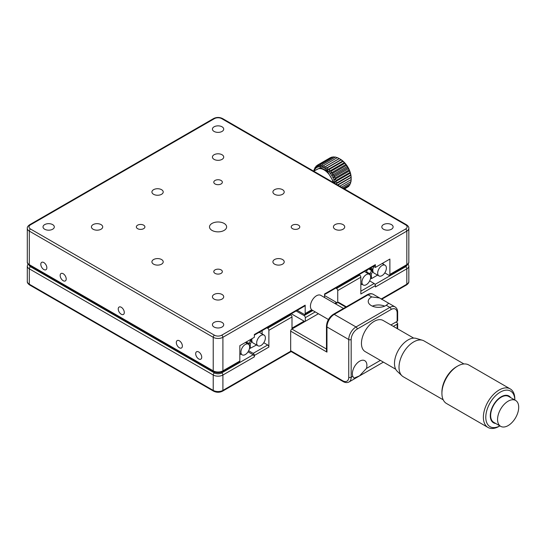 <?xml version="1.0" encoding="UTF-8"?>
<svg xmlns="http://www.w3.org/2000/svg" width="546" height="546" viewBox="0 0 546 546"><rect width="100%" height="100%" fill="white"/><g stroke="black" fill="none" stroke-linecap="round" stroke-linejoin="round"><path stroke-width="0.82" d="M337.735 302.58L337.735 290.561A1.713 0.99 -120 0 0 336.527 288.465L335.817 288.056M358.927 274.713L359.637 275.123A1.713 0.99 60 0 1 360.845 277.218L337.735 290.561M369.662 280.91L374.16 283.504A1.713 0.99 60 0 1 375.368 285.599L360.845 293.987L360.845 277.218M334.8 303.44L336.527 302.436A1.713 0.99 60 0 1 337.107 302.941M336.527 302.436L324.549 295.522M29.054 265.028A5.132 2.962 0 0 0 30.515 266.741L214.435 372.925A5.132 2.962 0 0 0 221.696 372.925A1.713 0.99 60 0 1 222.905 375.02L222.905 390.39A6.845 3.952 0 0 1 213.227 390.39L213.227 375.02L29.307 268.837L29.307 284.207L213.227 390.39A1.713 0.99 120 0 0 213.582 391.175L194.219 379.996A1.713 0.99 -60 0 1 194.11 379.914L48.908 296.082A1.713 0.99 120 0 0 49.017 296.164A1.713 0.99 120 0 0 49.147 296.219M248.662 350.771L253.16 353.364L267.676 344.983L263.786 342.738M267.676 344.983A1.713 0.99 60 0 1 268.885 347.079L254.368 355.46A1.713 0.99 -120 0 0 253.16 353.364M248.055 351.815L253.16 354.763A1.713 0.99 60 0 1 254.368 356.859L222.905 375.02A6.845 3.952 180 0 1 213.227 375.02A1.713 0.99 120 0 1 214.435 372.925M254.368 355.46L254.368 356.859M291.134 351.563L242.021 379.914A1.713 0.99 60 0 1 241.912 379.996L222.55 391.175A1.713 0.99 60 0 0 222.905 390.39L290.765 351.214M386.984 296.219A1.713 0.99 -120 0 0 387.114 296.164A1.713 0.99 -120 0 0 387.223 296.082L381.606 299.324M292.001 328.146L304.095 321.157L291.291 313.766M304.095 321.157A1.713 0.99 60 0 1 304.675 321.662M268.885 347.079L268.885 330.31A1.713 0.99 -120 0 0 267.676 328.214L266.967 327.805M290.076 314.462L290.786 314.871A1.713 0.99 60 0 1 292.001 316.967L268.885 330.31M292.001 328.985L292.001 316.967M305.31 321.301L305.31 317.67A1.713 0.99 -120 0 0 304.095 315.574L296.13 310.967M408.149 263.943L408.831 266.038A6.845 3.952 180 0 1 406.825 268.837L375.368 286.998L375.368 285.599M222.058 126.809A5.644 3.262 0 0 0 215.902 126.106A5.644 3.262 0 0 0 212.421 129.115A5.644 3.262 0 0 0 214.073 131.422A5.644 3.262 0 0 0 220.229 132.132A5.644 3.262 0 0 0 223.71 129.115A5.644 3.262 0 0 0 222.058 126.809M43.823 262.551A4.279 2.471 -120 0 0 41.687 262.339A4.279 2.471 -120 0 0 41.032 265.765A4.279 2.471 -120 0 0 43.823 269.533A4.279 2.471 -120 0 0 45.966 269.744A4.279 2.471 -120 0 0 46.622 266.318A4.279 2.471 -120 0 0 43.823 262.551M63.186 273.723A4.279 2.471 -120 0 0 61.043 273.512A4.279 2.471 -120 0 0 60.388 276.945A4.279 2.471 -120 0 0 63.186 280.712A4.279 2.471 -120 0 0 65.322 280.924A4.279 2.471 -120 0 0 65.977 277.498A4.279 2.471 -120 0 0 63.186 273.723M198.703 351.965A4.279 2.471 -120 0 0 196.567 351.754A4.279 2.471 -120 0 0 195.912 355.187A4.279 2.471 -120 0 0 198.703 358.954A4.279 2.471 -120 0 0 200.846 359.166A4.279 2.471 -120 0 0 201.501 355.739A4.279 2.471 -120 0 0 198.703 351.965M179.347 340.793A4.279 2.471 -120 0 0 177.204 340.581A4.279 2.471 -120 0 0 176.549 344.007A4.279 2.471 -120 0 0 179.347 347.775A4.279 2.471 -120 0 0 181.484 347.986A4.279 2.471 -120 0 0 182.139 344.56A4.279 2.471 -120 0 0 179.347 340.793M222.058 322.42A5.644 3.262 0 0 0 215.902 321.71A5.644 3.262 0 0 0 212.421 324.72A5.644 3.262 0 0 0 214.073 327.027A5.644 3.262 0 0 0 220.229 327.736A5.644 3.262 0 0 0 223.71 324.72A5.644 3.262 0 0 0 222.058 322.42M52.655 224.618A5.644 3.262 0 0 0 46.506 223.908A5.644 3.262 0 0 0 43.018 226.918A5.644 3.262 0 0 0 44.67 229.224A5.644 3.262 0 0 0 50.826 229.934A5.644 3.262 0 0 0 54.313 226.918A5.644 3.262 0 0 0 52.655 224.618M121.267 307.262A4.279 2.471 -120 0 0 119.124 307.043A4.279 2.471 -120 0 0 118.468 310.476A4.279 2.471 -120 0 0 121.267 314.243A4.279 2.471 -120 0 0 123.403 314.455A4.279 2.471 -120 0 0 124.058 311.029A4.279 2.471 -120 0 0 121.267 307.262M224.119 223.43A8.559 4.941 0 0 0 214.79 222.358A8.559 4.941 0 0 0 209.507 226.918A8.559 4.941 0 0 0 212.019 230.412A8.559 4.941 0 0 0 221.342 231.484A8.559 4.941 0 0 0 226.624 226.918A8.559 4.941 0 0 0 224.119 223.43M161.561 189.687A5.644 3.262 0 0 0 155.405 188.977A5.644 3.262 0 0 0 151.918 191.987A5.644 3.262 0 0 0 153.569 194.294A5.644 3.262 0 0 0 159.725 195.004A5.644 3.262 0 0 0 163.213 191.987A5.644 3.262 0 0 0 161.561 189.687M282.562 259.541A5.644 3.262 0 0 0 276.406 258.838A5.644 3.262 0 0 0 272.918 261.848A5.644 3.262 0 0 0 274.577 264.155A5.644 3.262 0 0 0 280.726 264.865A5.644 3.262 0 0 0 284.213 261.848A5.644 3.262 0 0 0 282.562 259.541M298.532 225.17A4.279 2.471 0 0 0 293.871 224.638A4.279 2.471 0 0 0 291.23 226.918A4.279 2.471 0 0 0 292.479 228.665A4.279 2.471 0 0 0 297.147 229.204A4.279 2.471 0 0 0 299.781 226.918A4.279 2.471 0 0 0 298.532 225.17M221.089 180.467A4.279 2.471 0 0 0 216.428 179.927A4.279 2.471 0 0 0 213.786 182.207A4.279 2.471 0 0 0 215.042 183.954A4.279 2.471 0 0 0 219.704 184.493A4.279 2.471 0 0 0 222.345 182.207A4.279 2.471 0 0 0 221.089 180.467M222.058 154.757A5.644 3.262 0 0 0 215.902 154.047A5.644 3.262 0 0 0 212.421 157.064A5.644 3.262 0 0 0 214.073 159.364A5.644 3.262 0 0 0 220.229 160.074A5.644 3.262 0 0 0 223.71 157.064A5.644 3.262 0 0 0 222.058 154.757M282.562 189.687A5.644 3.262 0 0 0 276.406 188.977A5.644 3.262 0 0 0 272.918 191.987A5.644 3.262 0 0 0 274.577 194.294A5.644 3.262 0 0 0 280.726 195.004A5.644 3.262 0 0 0 284.213 191.987A5.644 3.262 0 0 0 282.562 189.687M343.059 224.618A5.644 3.262 0 0 0 336.909 223.908A5.644 3.262 0 0 0 333.422 226.918A5.644 3.262 0 0 0 335.073 229.224A5.644 3.262 0 0 0 341.23 229.934A5.644 3.262 0 0 0 344.717 226.918A5.644 3.262 0 0 0 343.059 224.618M143.653 225.17A4.279 2.471 0 0 0 138.991 224.638A4.279 2.471 0 0 0 136.35 226.918A4.279 2.471 0 0 0 137.599 228.665A4.279 2.471 0 0 0 142.26 229.204A4.279 2.471 0 0 0 144.902 226.918A4.279 2.471 0 0 0 143.653 225.17M221.089 269.881A4.279 2.471 0 0 0 216.428 269.349A4.279 2.471 0 0 0 213.786 271.628A4.279 2.471 0 0 0 215.042 273.375A4.279 2.471 0 0 0 219.704 273.915A4.279 2.471 0 0 0 222.345 271.628A4.279 2.471 0 0 0 221.089 269.881M222.058 294.471A5.644 3.262 0 0 0 215.902 293.768A5.644 3.262 0 0 0 212.421 296.778A5.644 3.262 0 0 0 214.073 299.085A5.644 3.262 0 0 0 220.229 299.788A5.644 3.262 0 0 0 223.71 296.778A5.644 3.262 0 0 0 222.058 294.471M161.561 259.541A5.644 3.262 0 0 0 155.405 258.838A5.644 3.262 0 0 0 151.918 261.848A5.644 3.262 0 0 0 153.569 264.155A5.644 3.262 0 0 0 159.725 264.865A5.644 3.262 0 0 0 163.213 261.848A5.644 3.262 0 0 0 161.561 259.541M101.058 224.618A5.644 3.262 0 0 0 94.902 223.908A5.644 3.262 0 0 0 91.421 226.918A5.644 3.262 0 0 0 93.073 229.224A5.644 3.262 0 0 0 99.229 229.934A5.644 3.262 0 0 0 102.709 226.918A5.644 3.262 0 0 0 101.058 224.618M391.462 224.618A5.644 3.262 0 0 0 385.305 223.908A5.644 3.262 0 0 0 381.818 226.918A5.644 3.262 0 0 0 383.476 229.224A5.644 3.262 0 0 0 389.626 229.934A5.644 3.262 0 0 0 393.113 226.918A5.644 3.262 0 0 0 391.462 224.618M30.515 229.013L214.435 335.203A1.713 0.99 120 0 0 213.227 337.298L29.307 231.108A6.845 3.952 180 0 1 27.3 228.317C27.095 227.211 27.88 226.017 29.661 224.74A1.713 0.99 60 0 1 30.515 224.822A5.132 2.962 0 0 0 30.515 229.013A1.713 0.99 120 0 0 29.307 231.108L29.307 264.646L213.227 370.83A6.845 3.952 0 0 0 222.905 370.83L239.844 361.049L239.844 345.679L254.368 337.298L254.368 334.5L305.187 305.159A1.713 0.99 60 0 1 304.832 305.944L254.368 335.08M384.787 272.877L388.677 275.123A1.713 0.99 -120 0 0 389.53 275.211A1.713 0.99 -120 0 0 389.885 274.426L389.885 259.057L375.368 267.438L373.45 266.332M324.549 297.515L324.549 293.987L375.368 264.646A1.713 0.99 60 0 1 375.013 265.424L324.549 294.567M375.368 264.646L375.368 267.438M297.215 310.34L303.979 314.243A1.713 0.99 -120 0 0 304.832 314.332A1.713 0.99 -120 0 0 305.187 313.547L311.705 309.78M305.187 305.159L305.187 313.547M239.844 361.049A1.713 0.99 60 0 1 239.489 361.834L222.55 371.614A1.713 0.99 -120 0 0 222.905 370.83L222.905 337.298A6.845 3.952 180 0 1 213.227 337.298L213.227 370.83A1.713 0.99 120 0 0 213.582 371.614C216.571 373.068 219.56 373.068 222.55 371.614M315.506 170.222L320.475 167.711L327.054 170.884L334.282 183.06M337.851 185.121L351.146 177.45L351.167 179.586L351.167 178.016A15.404 8.893 -120 0 0 342.963 161.097A15.404 8.893 -120 0 0 340.274 159.159L339.237 158.558M330.637 157.535A17.11 9.883 -120 0 0 330.617 157.548L317.308 165.233A17.11 9.883 60 0 1 317.328 165.22L331.033 157.589M332.105 156.982A17.11 9.883 -120 0 0 332.077 156.989L318.762 164.674A17.11 9.883 60 0 1 318.789 164.667L332.105 156.982L333.019 157.2M333.736 156.811A17.11 9.883 -120 0 0 333.702 156.811L320.393 164.496A17.11 9.883 60 0 1 320.427 164.496L333.736 156.811L335.053 157.248M337.353 157.61L339.312 158.627L324.065 167.431L324.044 165.295L337.353 157.61A17.11 9.883 -120 0 0 337.319 157.596L324.01 165.281L322.338 166.721L322.188 164.701L335.503 157.023A17.11 9.883 -120 0 0 335.469 157.009L322.16 164.694A17.11 9.883 60 0 1 322.188 164.701L320.666 166.353L320.427 164.496M335.503 157.023L337.585 157.917M339.312 158.627L339.216 158.545A17.11 9.883 -120 0 1 339.25 158.565L341.107 159.835L327.798 167.52A17.11 9.883 60 0 1 327.832 167.547L341.141 159.862A17.11 9.883 -120 0 0 341.107 159.835M341.141 159.862L342.943 161.432L329.634 169.117L327.532 169.799L327.832 167.547M335.039 183.497A15.404 8.893 -120 0 0 327.231 170.175A15.404 8.893 -120 0 0 314.175 170.994M327.798 167.52L325.812 168.461L325.942 166.25L339.25 158.565M320.393 164.496L319.103 166.339L318.789 164.667M318.762 164.674L317.676 166.68L317.328 165.22M317.308 165.233L316.421 167.363L316.073 166.141A17.11 9.883 60 0 1 316.073 166.141L315.376 168.373L315.062 167.41L315.8 166.98M313.807 171.205L313.827 170.878A17.11 9.883 60 0 1 313.834 170.837L314.298 169.021A17.11 9.883 60 0 1 314.305 168.987L314.564 169.69L315.042 167.438A17.11 9.883 60 0 1 315.062 167.41M329.19 171.403L344.437 162.606L344.69 163.309L331.381 170.987L329.19 171.403L329.668 169.151L342.977 161.466L344.437 162.606M331.381 170.987A17.11 9.883 60 0 1 331.408 171.028L344.724 163.343A17.11 9.883 -120 0 0 344.69 163.309M330.733 173.239L345.98 164.435L346.3 165.404L332.985 173.089L330.733 173.239L331.408 171.028M344.724 163.343L345.98 164.435M332.985 173.089A17.11 9.883 60 0 1 333.012 173.123L346.328 165.445A17.11 9.883 -120 0 0 346.3 165.404M332.132 175.252L347.379 166.448L347.727 167.67L334.418 175.355L332.132 175.252L333.012 173.123M346.328 165.445L347.379 166.448M333.353 177.402L348.601 168.598L348.942 170.059L335.633 177.743L333.353 177.402L334.439 175.396L347.747 167.711L348.601 168.598M335.633 177.743A17.11 9.883 60 0 1 335.654 177.784L348.962 170.099A17.11 9.883 -120 0 0 348.942 170.059M334.357 179.634L349.604 170.83L349.911 172.502L336.602 180.187L334.357 179.634L335.654 177.784M348.962 170.099L349.604 170.83M335.128 181.886L350.375 173.082L350.621 174.945L337.312 182.63L335.128 181.886L336.623 180.228L349.931 172.543L350.375 173.082M335.879 183.982L350.894 175.307L351.037 177.327L337.469 184.903M335.647 184.111L337.319 182.671L350.628 174.986L350.894 175.307M337.728 185.012A17.11 9.883 60 0 1 337.735 185.053L351.044 177.368A17.11 9.883 -120 0 0 351.037 177.327M339.748 186.213L351.167 179.627A17.11 9.883 -120 0 0 351.167 179.586L339.714 186.2M351.167 179.627L350.996 181.668L341.434 187.189M341.462 187.203L350.989 181.702L350.825 181.272L350.525 183.524L342.806 187.981L350.512 183.538M350.061 183.818L349.781 185.108L343.803 188.561L349.761 185.121M349.024 185.558L348.771 186.384L344.403 188.902M344.41 188.909L348.751 186.398A17.11 9.883 -120 0 0 348.771 186.384M347.631 187.046L344.581 189.005M314.305 168.987L314.762 168.728M316.073 166.141L317.192 165.499M341.059 159.664L325.812 168.461M327.532 169.799L342.779 161.002M371.253 297.201A10.265 5.931 0 0 0 368.243 301.392A10.265 5.931 0 0 0 374.583 306.866A10.265 5.931 0 0 0 385.776 305.583A10.265 5.931 0 0 0 386.24 305.296L388.732 303.255L379.531 297.945L371.751 296.928A10.265 5.931 0 0 0 371.253 297.201M366.482 368.413A10.265 5.931 120 0 0 366.898 365.383A10.265 5.931 120 0 0 364.769 360.681A10.265 5.931 120 0 0 356.859 363.431A10.265 5.931 120 0 0 352.375 373.764A10.265 5.931 120 0 0 352.791 376.317L353.979 378.16L359.561 375.832L366.482 368.413L380.391 360.387M335.524 303.856L337.858 302.511A1.713 0.99 -60 0 1 338.711 302.423L346.328 306.818M290.67 350.709L342.697 380.753A1.713 0.99 120 0 0 343.052 381.531L291.018 351.494A1.713 0.99 -60 0 1 290.67 350.709L290.67 331.149A1.713 0.99 -60 0 1 291.878 329.054L318.414 313.738M326.467 326.262C326.842 321.164 329.142 317.171 333.374 314.298A1.713 0.99 60 0 1 334.227 314.387A10.265 5.931 120 0 0 326.965 326.958A1.713 0.99 0 0 1 326.467 326.262L326.467 350.423L326.965 352.109L290.67 331.149M393.338 326.365L397.147 324.167A1.713 0.99 0 0 0 397.652 323.464A1.713 0.99 0 0 0 397.147 322.768L395.939 322.072M390.916 324.966L397.147 321.369L397.147 312.988A8.559 4.941 120 0 0 391.1 309.493L357.214 329.054A8.559 4.941 120 0 0 351.167 339.53L351.167 377.259L352.791 376.317M397.147 312.988A1.713 0.99 180 0 0 397.652 312.285L397.652 320.673A1.713 0.99 180 0 1 397.147 321.369M384.657 306.142A10.265 5.931 0 0 0 372.372 306.142M422.488 340.26L416.216 338.404A19.165 11.063 120 0 0 402.006 345.079A19.165 11.063 120 0 0 394.485 363.424A19.165 11.063 120 0 0 397.229 371.28L401.972 375.785A20.707 11.957 -60 0 1 399.01 367.301A20.707 11.957 -60 0 1 407.132 347.468A20.707 11.957 -60 0 1 422.488 340.26A20.707 11.957 -60 0 1 424.01 340.909L463.936 363.964M487.981 427.45L446.526 403.514A22.25 12.845 -60 0 1 441.919 393.325L441.919 392.069A20.707 11.957 -60 0 1 456.558 366.707L457.65 366.079A22.25 12.845 -60 0 1 468.775 364.974L510.23 388.909A22.25 12.845 -60 0 1 514.837 399.092L514.837 400.006A20.536 11.855 -60 0 0 500.102 392.233A20.536 11.855 -60 0 0 485.79 417.26A20.536 11.855 -60 0 0 499.883 425.887L499.105 426.344A22.25 12.845 -60 0 1 487.981 427.45A22.25 12.845 -60 0 1 483.374 417.26A22.25 12.845 -60 0 1 493.086 394.874A22.25 12.845 -60 0 1 510.23 388.909M441.919 393.325A22.25 12.845 -60 0 1 457.65 366.079M495.713 423.478A15.459 8.927 -60 0 1 490.281 415.704A15.459 8.927 -60 0 1 498.362 398.853A15.459 8.927 -60 0 1 510.66 397.59M508.135 401.187A14.947 8.627 -60 0 1 515.601 400.443A14.947 8.627 -60 0 1 518.7 407.289A14.947 8.627 -60 0 1 508.135 425.593A14.947 8.627 -60 0 1 500.662 426.33A14.947 8.627 -60 0 1 497.563 419.492A14.947 8.627 -60 0 1 508.135 401.187M515.601 400.443L508.681 396.451A14.947 8.627 120 0 0 497.167 400.457A14.947 8.627 120 0 0 490.642 415.492A14.947 8.627 120 0 0 493.741 422.338L500.662 426.33M443.229 399.829L403.303 376.781A20.707 11.957 -60 0 1 401.972 375.785M413.691 338.117L383.142 320.482A17.97 10.374 120 0 0 369.294 325.293A17.97 10.374 120 0 0 361.452 343.373A17.97 10.374 120 0 0 365.172 351.604L395.72 369.239M343.489 308.456L320.768 295.338A8.559 4.941 120 0 0 314.175 297.625A8.559 4.941 120 0 0 310.435 306.238A8.559 4.941 120 0 0 312.21 310.155L328.426 319.519M366.243 272.522L367.383 269.833M360.845 284.766L361.827 284.2M370.645 277.15A6.163 3.556 120 0 0 369.369 274.331A6.163 3.556 120 0 0 364.626 275.983A6.163 3.556 120 0 0 361.937 282.18A6.163 3.556 120 0 0 363.213 284.998A6.163 3.556 120 0 0 367.956 283.347A6.163 3.556 120 0 0 370.645 277.15M369.369 274.331L364.53 271.533A6.163 3.556 120 0 0 364.482 271.505M369.799 274.658L369.799 273.764L371.253 274.112L371.553 278.583L377.559 275.116M366.591 271.915L369.799 273.764L371.635 270.591L372.522 271.915L371.253 274.112M368.85 268.987L371.635 270.591A0.758 0.437 120 0 0 372.222 269.239M371.253 267.601L371.253 268.311L369.608 268.543L371.635 269.717L372.522 269.041A1.788 1.031 -60 0 1 372.741 268.891A1.788 1.031 -60 0 1 373.007 268.775M373.007 271.628A1.788 1.031 -60 0 1 372.522 271.915M371.253 268.311L372.522 269.041M371.635 269.717L369.799 268.434M383.115 264.1L383.115 262.967M370.488 278.59L371.253 278.405M377.668 273.096A6.163 3.556 120 0 0 378.944 275.914A6.163 3.556 120 0 0 383.688 274.269A6.163 3.556 120 0 0 386.377 268.066A6.163 3.556 120 0 0 385.101 265.247A6.163 3.556 120 0 0 380.357 266.898A6.163 3.556 120 0 0 377.668 273.096M373.812 266.544A6.163 3.556 120 0 0 372.829 270.304A6.163 3.556 120 0 0 374.099 273.123L378.944 275.914M239.844 354.62L240.827 354.061M240.936 352.04A6.163 3.556 -60 0 1 243.625 345.836A6.163 3.556 -60 0 1 248.369 344.185A6.163 3.556 -60 0 1 249.645 347.01A6.163 3.556 -60 0 1 246.956 353.207A6.163 3.556 -60 0 1 242.212 354.859A6.163 3.556 -60 0 1 240.936 352.04M250.634 339.571L251.522 338.902M248.799 344.519L248.799 343.625L250.634 340.451A0.758 0.437 120 0 0 251.249 339.1M252.006 341.489A1.788 1.031 -60 0 1 251.522 341.776L250.252 343.973L250.252 348.266L256.552 344.976M249.768 339.953L251.522 341.776M262.107 333.954L262.107 330.61M249.488 348.45L250.252 348.266M246.103 342.069L250.252 343.973M265.376 337.926A6.163 3.556 -60 0 1 262.687 344.123A6.163 3.556 -60 0 1 257.944 345.775A6.163 3.556 -60 0 1 256.668 342.956A6.163 3.556 -60 0 1 259.357 336.759A6.163 3.556 -60 0 1 264.1 335.108A6.163 3.556 -60 0 1 265.376 337.926M257.944 345.775L253.098 342.984A6.163 3.556 -60 0 1 251.822 340.165A6.163 3.556 -60 0 1 251.999 338.663M259.214 332.282A6.163 3.556 -60 0 1 259.261 332.309L264.1 335.108M336.527 288.465L359.637 275.123M360.845 291.189L374.16 283.504M30.515 266.741A1.713 0.99 120 0 0 29.307 268.837A6.845 3.952 180 0 1 27.3 266.038L27.3 281.408A6.845 3.952 0 0 0 29.307 284.207A1.713 0.99 -60 0 0 29.661 284.992L49.017 296.164M221.696 372.925L253.16 354.763M381.176 299.017L406.825 284.207A1.713 0.99 60 0 1 406.47 284.992C408.251 283.708 409.036 282.514 408.831 281.408A6.845 3.952 0 0 1 406.825 284.207L406.825 268.837A1.713 0.99 -120 0 0 405.617 266.741A5.132 2.962 0 0 0 407.077 265.028M375.013 284.411L405.617 266.741M267.676 328.214L290.786 314.871M304.095 315.574L312.844 310.524M315.267 311.916L305.31 317.67M29.661 224.74L213.582 118.55C216.571 117.097 219.56 117.097 222.55 118.55A1.713 0.99 120 0 0 221.696 118.639A5.132 2.962 0 0 0 214.435 118.639L30.515 224.822M222.55 118.55L406.47 224.74A1.713 0.99 120 0 0 405.617 224.822L221.696 118.639M405.617 229.013A1.713 0.99 60 0 1 406.825 231.108L222.905 337.298A1.713 0.99 60 0 0 221.696 335.203L405.617 229.013A5.132 2.962 0 0 0 405.617 224.822M408.831 228.317A6.845 3.952 180 0 1 406.825 231.108L406.825 264.646A1.713 0.99 60 0 1 406.47 265.431C408.251 264.148 409.036 262.954 408.831 261.848L408.831 228.317C409.043 227.225 408.258 226.03 406.47 224.74M214.435 335.203A5.132 2.962 0 0 0 221.696 335.203M29.661 265.431C27.88 264.148 27.095 262.954 27.3 261.848A6.845 3.952 0 0 0 29.307 264.646A1.713 0.99 120 0 0 29.661 265.431L213.582 371.614M213.582 118.55A1.713 0.99 60 0 1 214.435 118.639M389.885 274.426L406.825 264.646A6.845 3.952 0 0 0 408.831 261.848M333.121 182.391A13.691 7.903 -120 0 0 326.453 171.635A13.691 7.903 -120 0 0 317.219 169.24L313.779 171.226M345.823 307.111L337.858 302.511M291.878 329.054L326.467 349.024M333.374 314.298L367.253 294.738A1.713 0.99 60 0 1 368.106 294.826L334.227 314.387L356.006 326.958A1.713 0.99 60 0 1 357.214 329.054M342.697 380.753A8.559 4.941 -120 0 0 348.744 377.259L348.744 339.53L326.965 326.958L326.965 352.109M351.167 339.53A1.713 0.99 0 0 1 348.744 339.53A10.265 5.931 -60 0 1 356.006 326.958L389.885 307.398A1.713 0.99 60 0 1 391.1 309.493M367.253 294.738C369.43 293.502 371.423 293.359 373.239 294.314A10.265 5.931 120 0 0 368.106 294.826L371.751 296.928M397.147 328.569L397.147 324.167M348.744 377.259A1.713 0.99 0 0 0 351.167 377.259A10.265 5.931 60 0 1 349.037 381.961L383.394 362.121M386.24 305.296L389.885 307.398A10.265 5.931 -60 0 1 395.024 306.886L388.732 303.255M27.989 263.943L27.3 266.038M213.582 391.175C216.571 392.629 219.56 392.629 222.55 391.175M29.661 284.992C27.88 283.708 27.095 282.514 27.3 281.408M387.114 296.164L406.47 284.992M408.831 266.038L408.831 281.408M312.135 310.114L304.832 314.332M27.3 261.848L27.3 228.317M389.53 275.211L406.47 265.431M397.652 328.856L397.652 323.464M343.052 381.531C345.229 382.773 347.229 382.917 349.037 381.961M397.652 312.285C397.631 309.78 396.758 307.985 395.024 306.886M379.531 297.945L373.239 294.314M363.213 284.998L360.845 283.633M385.101 265.247L382.132 263.534M248.369 344.185L245.4 342.472M242.212 354.859L239.844 353.494"/></g></svg>
